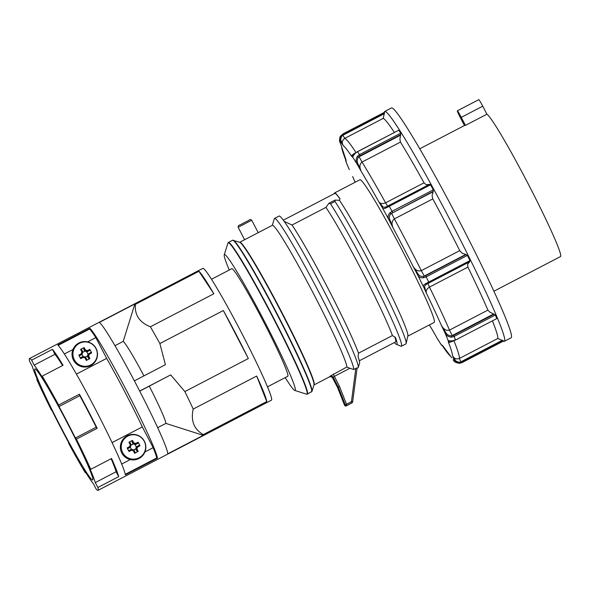 <?xml version="1.0" encoding="UTF-8"?>
<svg xmlns="http://www.w3.org/2000/svg" width="590" height="590" viewBox="0 0 590 590"><rect width="100%" height="100%" fill="white"/><g stroke="black" fill="none" stroke-linecap="round" stroke-linejoin="round"><path stroke-width="0.89" d="M122.624 452.567A12.206 12.184 -122.4 0 1 127.801 436.113A12.206 12.184 -122.4 0 1 144.248 441.32A12.206 12.184 -122.4 0 1 139.07 457.766A12.206 12.184 -122.4 0 1 122.624 452.567M121.806 453.031A12.766 12.744 -122.4 0 1 127.211 435.826A12.766 12.744 -122.4 0 1 144.41 441.268A12.766 12.744 -122.4 0 1 138.997 458.474A12.766 12.744 -122.4 0 1 121.806 453.031M137.573 447.05L136.799 446.46A20.871 0.826 107.6 0 1 136.393 447.751A20.871 0.826 107.6 0 1 135.98 449.042L135.98 449.056A21.041 1.283 62.5 0 1 137.197 451.468L138.23 451.416A21.882 1.335 -117.5 0 0 136.983 448.931A21.638 0.856 -72.4 0 0 137.278 447.994A21.638 0.856 -72.4 0 0 137.573 447.05L140 445.797A21.373 11.793 -117.3 0 0 139.107 443.975A21.373 11.793 -117.3 0 0 138.126 442.205L135.7 443.459A21.638 1.01 -162.5 0 0 134.763 443.164A21.638 1.01 -162.5 0 0 133.827 442.861A21.882 1.335 -117.5 0 0 132.507 440.428A21.373 10.753 150.5 0 0 128.922 442.294A21.882 1.335 62.5 0 1 130.235 444.735A21.638 0.856 107.6 0 1 129.94 445.671A21.638 0.856 107.6 0 1 129.645 446.608L127.152 447.906A21.373 9.529 62.4 0 0 128.052 449.728A21.373 9.529 62.4 0 0 129.026 451.505L131.518 450.207L131.386 449.27L128.952 450.531L129.026 451.505M131.518 450.207A21.638 1.01 17.5 0 1 132.455 450.502A21.638 1.01 17.5 0 1 133.392 450.797L133.974 450.089A20.871 0.981 -162.5 0 0 132.684 449.676A20.871 0.981 -162.5 0 0 131.386 449.27L130.331 447.272M129.645 446.608L130.338 447.257A20.871 0.826 -72.4 0 0 130.751 445.966A20.871 0.826 -72.4 0 0 131.15 444.676A21.041 1.283 -117.5 0 0 129.881 442.286L128.922 442.294M133.827 442.861L133.163 443.628A20.871 0.981 17.5 0 1 134.461 444.034A20.871 0.981 17.5 0 1 135.744 444.447L138.119 443.223L138.126 442.205M140 445.797L139.159 445.221L136.342 447.117L134.977 444.491L133.325 443.968L130.995 445.177M138.119 443.223L135.759 444.447M132.507 440.428L131.872 441.246A21.041 1.283 62.5 0 1 133.156 443.621L133.325 443.968M131.872 441.246L132.883 443.798M135.486 444.624L134.977 444.491M127.912 448.533L130.338 447.264L127.912 448.533L127.152 447.906M131.15 444.676L130.235 444.735M133.392 450.797A21.882 1.335 62.5 0 1 134.638 453.282L135.198 452.508A21.041 1.283 -117.5 0 0 133.982 450.089L133.974 450.089M133.547 449.956L135.825 448.769L136.342 447.117M135.707 449.226L137.197 451.468M136.983 448.931L135.98 449.042M135.7 443.459L135.744 444.447M134.638 453.282A21.373 10.561 -25.5 0 0 138.23 451.416M74.296 359.723A12.206 12.184 -122.4 0 1 79.473 343.277A12.206 12.184 -122.4 0 1 95.912 348.476A12.206 12.184 -122.4 0 1 90.742 364.93A12.206 12.184 -122.4 0 1 74.296 359.723M73.47 360.188A12.766 12.744 -122.4 0 1 78.883 342.989A12.766 12.744 -122.4 0 1 96.082 348.432A12.766 12.744 -122.4 0 1 90.668 365.63A12.766 12.744 -122.4 0 1 73.47 360.188M89.245 354.214L88.463 353.617A20.871 0.826 107.6 0 1 88.065 354.907A20.871 0.826 107.6 0 1 87.652 356.205L87.652 356.213A21.041 1.283 62.5 0 1 88.869 358.632L89.901 358.572A21.882 1.335 -117.5 0 0 88.655 356.094A21.638 0.856 -72.4 0 0 88.95 355.151A21.638 0.856 -72.4 0 0 89.245 354.214L91.664 352.953A21.373 11.793 -117.3 0 0 90.779 351.131A21.373 11.793 -117.3 0 0 89.798 349.361L87.372 350.615A21.638 1.01 -162.5 0 0 86.435 350.32A21.638 1.01 -162.5 0 0 85.491 350.025A21.882 1.335 -117.5 0 0 84.178 347.584A21.373 10.753 150.5 0 0 80.594 349.45A21.882 1.335 62.5 0 1 81.907 351.891A21.638 0.856 107.6 0 1 81.612 352.827A21.638 0.856 107.6 0 1 81.317 353.771L78.824 355.069A21.373 9.529 62.4 0 0 79.724 356.884A21.373 9.529 62.4 0 0 80.697 358.661L83.183 357.363L83.057 356.426L80.623 357.695L80.697 358.661M83.183 357.363A21.638 1.01 17.5 0 1 84.127 357.658A21.638 1.01 17.5 0 1 85.063 357.96L85.646 357.245A20.871 0.981 -162.5 0 0 84.355 356.839A20.871 0.981 -162.5 0 0 83.057 356.426L82.003 354.428L79.584 355.689L82.01 354.413A20.871 0.826 -72.4 0 0 82.416 353.122A20.871 0.826 -72.4 0 0 82.821 351.832A21.041 1.283 -117.5 0 0 81.545 349.442L80.594 349.45M81.317 353.771L82.01 354.413M85.491 350.025L84.835 350.785A20.871 0.981 17.5 0 1 86.125 351.19A20.871 0.981 17.5 0 1 87.416 351.603L89.791 350.379L89.798 349.361M91.664 352.953L90.831 352.385L88.013 354.28L86.649 351.647L84.997 351.124L82.666 352.341M89.791 350.379L87.158 351.78L87.372 350.615M84.178 347.584L83.544 348.402A21.041 1.283 62.5 0 1 84.82 350.785L84.997 351.124M83.544 348.402L84.547 350.954M87.158 351.78L86.649 351.647M82.821 351.832L81.907 351.891M85.063 357.96A21.882 1.335 62.5 0 1 86.31 360.438L86.87 359.671A21.041 1.283 -117.5 0 0 85.653 357.252L85.646 357.245M85.218 357.112L87.497 355.925L88.013 354.28M88.655 356.094L87.379 356.382L87.497 355.925M87.379 356.382L88.869 358.632M78.824 355.069L79.584 355.689M86.31 360.438A21.373 10.561 -25.5 0 0 89.901 358.572M58.145 345.364L89.599 329.006A74.288 4.536 62.5 0 1 95.831 337.605L106.65 358.388A75.144 4.587 62.5 0 1 142.315 426.902L153.135 447.685L144.919 451.962M130.265 459.581L121.68 464.05M153.135 447.685A74.288 4.536 62.5 0 1 156.726 457.965L125.272 474.323M95.831 337.605L87.615 341.876M72.961 349.501L64.376 353.963M106.65 358.388L76.427 374.112M142.315 426.902L112.078 442.625M62.592 365.542A68.543 4.182 -117.5 0 0 58.956 359.841A68.543 4.182 -117.5 0 0 54.944 354.31L34.132 365.136L31.646 360.166A74.288 4.536 -117.5 0 0 29.5 358.543A74.288 4.536 -117.5 0 0 29.655 361.427L32.295 366.302A68.543 4.182 -117.5 0 0 34.596 372.917A68.543 4.182 -117.5 0 0 38.896 383.043L36.809 379.577A74.288 4.536 -117.5 0 0 51.19 409.748L52.163 410.883A68.543 4.182 -117.5 0 0 60.232 426.695A68.543 4.182 -117.5 0 0 68.551 442.353L68.949 443.857A74.288 4.536 -117.5 0 0 85.321 472.767L85.779 472.524M54.944 354.31L52.458 349.339A74.288 4.536 -117.5 0 1 63.056 365.298L42.244 376.125L43.911 379.864A68.543 4.182 -117.5 0 0 38.144 370.668A68.543 4.182 -117.5 0 0 34.132 365.136M85.321 472.767L83.655 469.028A68.543 4.182 -117.5 0 0 89.422 478.225A68.543 4.182 -117.5 0 0 93.434 483.756L95.919 488.726A74.288 4.536 -117.5 0 0 98.065 490.349A74.288 4.536 -117.5 0 0 97.91 487.465L118.723 476.639A74.288 4.536 -117.5 0 0 111.569 458.489L90.757 469.316A74.288 4.536 -117.5 0 0 76.376 439.144L97.188 428.318A74.288 4.536 -117.5 0 0 88.441 411.178A74.288 4.536 -117.5 0 0 79.429 394.209L58.617 405.035A74.288 4.536 -117.5 0 0 42.244 376.125M90.757 469.316L88.67 465.849A68.543 4.182 -117.5 0 1 92.962 475.975A68.543 4.182 -117.5 0 1 95.27 482.591L116.083 471.764A68.543 4.182 -117.5 0 0 113.782 465.149A68.543 4.182 -117.5 0 0 111.112 458.725M59.015 406.54A68.543 4.182 -117.5 0 1 67.326 422.197A68.543 4.182 -117.5 0 1 75.402 438.009L96.214 427.182A68.543 4.182 -117.5 0 0 88.139 411.37A68.543 4.182 -117.5 0 0 79.827 395.713L59.015 406.54L58.617 405.035M60.541 426.504A62.599 3.82 -117.5 0 0 92.667 479.98A62.599 3.82 -117.5 0 0 67.024 422.396A62.599 3.82 -117.5 0 0 34.899 368.912A62.599 3.82 -117.5 0 0 60.541 426.504M94.754 407.897A74.288 4.536 -117.5 0 0 57.776 345.003L89.879 328.306A74.288 4.536 62.5 0 1 126.85 391.2A74.288 4.536 62.5 0 1 157.464 458.135L125.36 474.832A74.288 4.536 -117.5 0 0 94.754 407.897M203.27 434.609C193.955 429.196 190.6 420.685 193.203 409.069L256.68 376.044A74.288 4.536 62.5 0 1 266.754 401.591L203.27 434.609A74.288 4.536 -117.5 0 1 203.277 435.339L167.678 453.858A74.288 4.536 -117.5 0 0 137.028 385.912A74.288 4.536 -117.5 0 0 99.282 322.465L134.881 303.946A74.288 4.536 -117.5 0 1 135.442 304.315L198.926 271.297A74.288 4.536 62.5 0 1 213.845 293.768L150.369 326.786C139.439 322.398 134.461 314.905 135.442 304.315M134.373 380.845L165.399 364.709L159.861 343.55A74.288 4.536 -117.5 0 0 150.369 326.786M159.861 343.55L223.344 310.532A74.288 4.536 62.5 0 1 236.103 334.375A74.288 4.536 62.5 0 1 248.338 358.55L184.862 391.568L170.702 374.893L139.675 391.037M29.5 358.543L202.886 268.354A74.288 4.536 62.5 0 1 241.015 331.816A74.288 4.536 62.5 0 1 271.452 400.16L98.065 490.349M37.266 379.341L36.809 379.577M52.458 349.339L31.646 360.166M193.203 409.069A74.288 4.536 -117.5 0 0 184.862 391.568M95.27 482.591L97.91 487.465M75.402 438.009L76.376 439.144M91.295 331.034L89.879 328.306M139.734 391.141L170.702 374.893M149.299 386.162A46.588 2.847 62.5 0 1 165.901 423.406L157.655 427.698M114.984 345.666L123.199 341.389A46.588 2.847 62.5 0 1 143.938 375.867M203.277 435.339L165.901 423.406M123.199 341.389L134.881 303.946M248.338 358.55L223.344 310.532M213.845 293.768L198.926 271.297M266.754 401.591L256.68 376.044M157.464 458.135L155.996 455.318M79.827 395.713L79.429 394.209M96.214 427.182L97.188 428.318M116.083 471.764L118.723 476.639M464.463 125.53L460.473 117.867A7.655 0.465 62.5 0 1 457.339 110.817L478.815 99.651A7.655 0.465 62.5 0 1 482.745 106.193L486.92 114.217A80.292 4.904 62.5 0 1 529.348 186.123A80.292 4.904 62.5 0 1 560.5 256.569A80.292 4.904 62.5 0 1 560.478 256.584A80.292 4.904 62.5 0 1 560.456 256.598M486.92 114.217L465.444 125.382A80.292 4.904 -117.5 0 0 464.905 125.301A80.292 4.904 -117.5 0 0 464.876 125.309M287.736 376.295A60.63 3.702 -117.5 0 0 287.75 376.287A60.63 3.702 -117.5 0 0 287.773 376.28A60.63 3.702 -117.5 0 0 262.985 320.65A60.63 3.702 -117.5 0 0 231.796 268.708A60.63 3.702 -117.5 0 0 231.781 268.716L211.515 279.262M459.89 363.064L462.383 362.371A128.922 7.869 62.5 0 1 462.243 362.503A128.922 7.869 62.5 0 1 462.206 362.518L503.462 341.064A128.922 7.869 62.5 0 0 503.639 340.909L502.732 340.541L462.095 361.677L460.104 362.231C457.575 362.157 455.9 361.353 455.082 359.826L453.917 359.354C454.625 361.493 456.616 362.732 459.89 363.064L460.104 362.231L502.201 340.364L502.732 340.541M451.829 357.872L442.515 345.467L441.283 344.781L442.072 345.534M349.273 169.551L349.295 169.596A122.536 7.478 62.5 0 1 347.562 165.517A122.536 7.478 62.5 0 1 345.998 161.734L346.138 160.333L341.094 145.184M341.337 145.892L340.201 142.817C339.088 140.899 339.361 138.48 341.027 135.582L340.799 135.877C339.154 136.762 339.626 142.809 340.157 142.721L340.128 142.625M355.984 152.53C353.1 154.174 351.611 155.362 351.522 156.099L352.982 155.996L352.835 157.39C352.532 156.911 353.388 155.495 355.401 153.142L357.533 151.674A128.922 7.869 62.5 0 1 358.477 153.149A128.922 7.869 62.5 0 1 359.435 154.676L357.429 156.343C355.733 159.219 355.704 161.94 357.334 164.499L357.901 163.769C356.839 161.513 357.016 159.3 358.447 157.132L360.04 155.775L400.676 134.645L400.691 133.215L359.435 154.676L360.04 155.775M386.988 207.437L386.981 206.456C384.909 207.496 383.463 207.525 382.652 206.544L382.357 207.754C382.903 208.948 384.444 208.845 386.988 207.437L389.282 206.271A128.922 7.869 62.5 0 1 390.661 208.786A128.922 7.869 62.5 0 1 392.048 211.331L389.931 212.835C387.859 215.107 387.512 217.4 388.891 219.723L389.798 219.635C388.899 217.489 389.282 215.52 390.956 213.728L433.259 191.359L433.303 189.869L392.048 211.331L392.63 212.496M423.716 277.735L423.568 276.386C421.157 276.74 419.328 275.936 418.081 273.967L417.499 274.667C418.605 277.123 420.677 278.141 423.716 277.735L426.157 276.858A128.922 7.869 62.5 0 1 427.455 279.461A128.922 7.869 62.5 0 1 428.731 282.042L426.452 283.259C423.849 284.55 422.89 285.774 423.576 286.932L424.734 287.382C424.38 286.135 425.22 284.948 427.263 283.834L469.699 261.695L467.597 264.283L467.9 267.115A124.453 7.596 62.5 0 1 487.923 310.111L489.906 312.191L494.154 314.219L453.526 335.356L451.498 335.887C448.909 335.813 446.991 334.692 445.752 332.517L444.831 332.576C446.003 335.386 448.245 336.92 451.564 337.178L454.079 336.484A128.922 7.869 62.5 0 1 454.794 338.173A128.922 7.869 62.5 0 1 455.473 339.81L453.046 340.725C449.964 341.035 448.319 340.939 448.127 340.445L449.374 341.123L448.474 342.355C449.115 342.65 450.93 342.089 453.917 340.666M433.259 191.359L432.079 195.519L432.802 198.896A124.453 7.596 62.5 0 1 446.453 224.665A124.453 7.596 62.5 0 1 459.743 250.654L462.095 253.184L466.174 254.585L425.545 275.722L423.568 276.386L424.254 276.046L421.312 270.64C418.111 271.629 415.367 270.198 413.074 266.333L417.499 274.667A122.536 7.478 62.5 0 1 420.574 280.847A122.536 7.478 62.5 0 1 423.576 286.932L426.445 293.311L424.734 287.382M388.84 205.556L389.282 206.271L430.538 184.81L430.088 184.405L386.981 206.456L387.66 206.109L385.595 202.82C382.519 204.088 380.262 203.749 378.81 201.802L382.357 207.754A122.536 7.478 62.5 0 1 385.609 213.676A122.536 7.478 62.5 0 1 388.891 219.723L393.191 228.138L389.798 219.635M400.676 134.645L399.895 139.284L400.455 142.087A124.453 7.596 62.5 0 1 424.026 182.826L426.157 184.685L429.468 184.419M353.041 155.937L352.909 156.114C353.926 154.558 352.577 155.79 355.431 152.817L398.788 130.213L357.437 151.66M384.385 113.206L384.614 112.27L343.358 133.731L343.756 134.343L384.385 113.206L383.22 118.369A124.453 7.596 62.5 0 1 394.268 132.315M492.421 320.857A124.453 7.596 62.5 0 1 497.805 338.49L502.201 340.364M496.632 318.659L455.546 340.032L453.341 340.887L449.469 341.101M453.526 335.356L454.079 336.484L495.334 315.023L494.154 314.219M469.699 261.695L469.987 260.588L428.731 282.042L429.063 282.831M425.545 275.722L426.157 276.858L467.413 255.404L466.174 254.585M384.26 112.425L384.429 111.894A129.557 7.906 62.5 0 1 384.746 111.458A129.557 7.906 62.5 0 1 451.239 222.142A129.557 7.906 62.5 0 1 504.317 341.337A129.557 7.906 62.5 0 1 503.779 341.344L503.248 341.175M384.746 111.458L391.531 107.926A129.557 7.906 62.5 0 1 458.017 218.617A129.557 7.906 62.5 0 1 511.102 337.805L504.317 341.337M343.181 133.797A128.922 7.869 62.5 0 1 343.218 133.775L384.474 112.314A128.922 7.869 62.5 0 1 384.614 112.27M398.788 130.213A128.922 7.869 62.5 0 1 400.691 133.215M430.538 184.81A128.922 7.869 62.5 0 1 433.303 189.869M357.99 367.806A85.52 5.222 -117.5 0 0 358.012 367.799A85.52 5.222 -117.5 0 0 358.042 367.784A85.52 5.222 -117.5 0 0 358.226 367.511L359.568 363.219A82.327 5.03 -117.5 0 0 358.071 356.729L358.506 353.174L392.416 335.54L395.536 337.65A82.666 5.045 62.5 0 1 396.849 344.376A82.666 5.045 62.5 0 1 396.406 344.368A82.666 5.045 62.5 0 1 394.4 342.539M396.406 344.368L400.942 346.227A86.413 5.273 -117.5 0 0 401.377 346.249A86.413 5.273 -117.5 0 0 401.406 346.234A86.413 5.273 -117.5 0 0 377.15 288.687A86.413 5.273 -117.5 0 0 330.511 203.808L335.031 201.456L335.083 200.054L328.881 203.285L330.511 203.808M392.416 335.54A80.417 4.912 -117.5 0 0 361.958 270.876A80.417 4.912 -117.5 0 0 325.931 207.4L328.947 203.248M401.377 346.249L405.898 343.896A86.413 5.273 -117.5 0 0 405.898 343.896A86.413 5.273 -117.5 0 0 405.927 343.882A86.413 5.273 -117.5 0 0 406.134 343.52A86.413 5.273 -117.5 0 0 380.425 283.849A86.413 5.273 -117.5 0 0 335.031 201.456M352.65 401.871A1.276 1.276 -122.4 0 1 352.075 402.778A1.276 1.276 0 0 0 352.65 401.871L357.098 367.909L352.65 401.871L351.456 401.665L346.514 404.231L339.479 386.384L338.254 386.952L345.261 404.74L346.514 404.231L347.038 405.404L351.979 402.837L346.315 405.868A1.276 1.276 -122.4 0 1 344.538 405.197L337.532 387.416L332.561 377.866L331.263 376.678M434.144 322.442A80.417 4.912 -117.5 0 0 434.166 322.428A80.417 4.912 -117.5 0 0 434.188 322.413A80.417 4.912 -117.5 0 0 401.318 248.633A80.417 4.912 -117.5 0 0 359.952 179.744A80.417 4.912 -117.5 0 0 359.93 179.758M334.309 193.66A80.417 4.912 62.5 0 1 334.545 192.967A80.417 4.912 62.5 0 1 334.567 192.952A80.417 4.912 62.5 0 1 339.906 198.712L339.943 198.778M339.973 198.845L339.28 200.305M406.134 343.52L407.867 335.872A80.417 4.912 -117.5 0 0 382.209 276.872A80.417 4.912 -117.5 0 0 339.493 200.342L335.031 200.084M332.561 377.866L332.716 377.482L332.561 377.866A82.969 5.067 -117.5 0 0 333.055 377.902A82.969 5.067 -117.5 0 0 333.284 377.408L334.287 376.405L349.914 368.278L353.764 369.502A85.52 5.222 -117.5 0 0 316.638 287.986A85.52 5.222 -117.5 0 0 274.564 218.403A85.52 5.222 -117.5 0 0 274.542 218.418A85.52 5.222 -117.5 0 0 274.357 218.698L272.263 225.358M356.751 367.99L355.8 368.44L351.456 401.665L351.979 402.837A1.276 1.276 -122.4 0 0 352.075 402.778L351.345 403.243A1.276 1.276 -122.4 0 1 351.249 403.295L351.249 403.295A1.276 1.276 0 0 0 351.345 403.243M272.374 225.299A80.417 4.912 -117.5 0 1 272.396 225.284A80.417 4.912 -117.5 0 1 311.321 289.506A80.417 4.912 -117.5 0 1 346.861 367.002L349.914 368.278M337.819 387.291L338.254 386.952L333.284 377.408C332.428 376.11 331.278 375.756 329.84 376.332A80.417 4.912 62.5 0 1 329.618 376.811A80.417 4.912 62.5 0 1 329.596 376.826A80.417 4.912 62.5 0 1 329.574 376.833L314.028 384.923A80.417 4.912 -117.5 0 0 314.05 384.909A80.417 4.912 -117.5 0 0 281.076 310.945A80.417 4.912 -117.5 0 0 239.806 242.239L239.724 242.261M358.226 367.511A85.52 5.222 -117.5 0 0 329.95 302.7A85.52 5.222 -117.5 0 0 284.196 221.368A85.52 5.222 -117.5 0 0 279.085 216.058A85.52 5.222 -117.5 0 0 279.063 216.065L274.564 218.403M353.764 369.502L355.8 368.44M251.716 220.218L258.214 232.667L239.806 242.239M346.861 367.002L329.84 376.332M285.221 377.607A76.589 4.676 -117.5 0 0 294.794 390.447A76.589 4.676 -117.5 0 0 295.14 390.433A76.589 4.676 -117.5 0 0 263.737 319.987A76.589 4.676 -117.5 0 0 224.414 254.563A76.589 4.676 -117.5 0 0 224.244 254.814A76.589 4.676 -117.5 0 0 229.259 270.028M460.259 363.182L459.551 363.27C456.225 362.975 454.094 361.832 453.172 359.826A122.536 7.478 62.5 0 0 453.644 359.782A122.536 7.478 62.5 0 0 453.917 359.354L452.5 355.497C453.983 358.543 456.269 359.539 459.374 358.477L460.79 361.906M451.461 357.37L450.863 356.537A119.35 7.287 62.5 0 1 442.603 346.079L441.283 344.781A122.536 7.478 62.5 0 1 439.108 341.381A122.536 7.478 62.5 0 1 436.784 337.679L432.706 330.444L436.814 337.723M348.897 168.755L345.902 161.616L345.644 159.824A119.35 7.287 62.5 0 1 341.617 146.674L340.201 142.817A122.536 7.478 62.5 0 1 340.482 142.397A122.536 7.478 62.5 0 1 340.946 142.345L341.227 141.113C340.452 139.594 340.762 137.78 342.156 135.656L343.756 134.343M340.799 135.877L343.218 133.775A128.922 7.869 62.5 0 1 343.358 133.731L341.359 135.368C339.744 138.244 339.611 140.567 340.946 142.345L343.255 145.642L341.227 141.113M341.359 135.368L342.82 135.287L344.789 138.362L383.22 118.369M357.429 156.343L358.447 157.132L359.111 156.756L362.024 162.073L400.455 142.087M389.931 212.835L390.956 213.728L391.62 213.359L394.371 218.89L432.802 198.896M426.452 283.259L427.263 283.834L427.934 283.48L429.468 287.101L467.9 267.115M451.564 337.178L451.498 335.887L452.191 335.555L449.492 330.098C446.283 331.005 443.525 329.323 441.224 325.038L444.831 332.576A122.536 7.478 62.5 0 1 446.564 336.654A122.536 7.478 62.5 0 1 448.127 340.445L448.474 342.355A119.35 7.287 62.5 0 1 452.5 355.497L455.082 359.826M453.046 340.725L453.503 340.666L453.046 340.725M359.325 360.785L395.551 341.942A79.908 4.875 -117.5 0 0 394.813 336.92M344.538 405.205L345.261 404.74A1.276 1.276 57.6 0 0 347.038 405.404L346.315 405.868A1.276 1.276 0 0 1 344.538 405.205L337.524 387.416L332.546 377.851L331.351 376.722M418.081 273.967L413.074 266.333A119.35 7.287 62.5 0 0 393.191 228.138C391.332 224.03 391.723 220.948 394.371 218.89A124.453 7.596 62.5 0 1 408.022 244.651A124.453 7.596 62.5 0 1 421.312 270.64L459.743 250.654M382.652 206.544L378.81 201.802A119.35 7.287 62.5 0 0 361.419 171.734L357.901 163.769M355.918 152.427A124.453 7.596 62.5 0 0 344.789 138.362C342.134 140.287 341.625 142.714 343.255 145.642A119.35 7.287 62.5 0 1 351.522 156.099L352.835 157.39A122.536 7.478 62.5 0 1 355.01 160.79A122.536 7.478 62.5 0 1 357.334 164.499L361.419 171.734C359.236 167.39 359.435 164.175 362.024 162.073A124.453 7.596 62.5 0 1 385.595 202.82L424.026 182.826M352.628 176.565L352.901 177.133A119.35 7.287 62.5 0 0 355.173 182.229M429.395 324.913A119.35 7.287 62.5 0 0 432.706 330.444L433.023 330.997M445.752 332.517L441.224 325.038A119.35 7.287 62.5 0 0 426.445 293.311C425.663 290.966 426.673 288.901 429.468 287.101A124.453 7.596 62.5 0 1 449.492 330.098L487.923 310.111M495.334 315.023A128.922 7.869 62.5 0 1 496.728 318.357M467.413 255.404A128.922 7.869 62.5 0 1 469.987 260.588M325.931 207.4L292.021 225.033L284.196 221.368M358.506 353.174A80.417 4.912 -117.5 0 0 328.055 288.51A80.417 4.912 -117.5 0 0 292.021 225.033M340.01 198.985A79.908 4.875 -117.5 0 0 334.803 193.402L283.325 220.181M457.339 110.817A7.655 0.465 62.5 0 1 461.269 117.358L465.444 125.382M503.639 340.909L462.383 362.371L462.095 361.677M497.805 338.49L459.374 358.477A124.453 7.596 62.5 0 0 453.939 340.71M339.479 386.384L333.232 374.09M244.629 239.732L238.146 227.283C238.596 224.274 237.379 226.781 244.68 222.408C251.104 219.65 249.179 218.735 251.731 220.21L238.161 227.275M233.301 240.219A85.373 5.214 -117.5 0 1 276.762 313.157A85.373 5.214 -117.5 0 1 311.948 391.413L313.976 384.953A80.564 4.919 -117.5 0 0 280.766 311.107A80.564 4.919 -117.5 0 0 239.754 242.269L232.556 240.255A85.52 5.222 -117.5 0 0 232.534 240.27M311.461 392.011A85.52 5.222 -117.5 0 0 311.483 392.003A85.52 5.222 -117.5 0 0 311.513 391.989A85.52 5.222 -117.5 0 0 276.445 313.32A85.52 5.222 -117.5 0 0 232.556 240.255L228.411 242.416A85.52 5.222 -117.5 0 0 228.382 242.431M272.3 315.48A85.52 5.222 -117.5 0 0 228.411 242.416L227.947 242.999A85.373 5.214 -117.5 0 1 228.138 242.726A85.373 5.214 -117.5 0 1 271.975 315.65A85.373 5.214 -117.5 0 1 306.977 394.179A85.373 5.214 -117.5 0 1 306.594 394.194L307.338 394.157A85.52 5.222 -117.5 0 0 272.3 315.48M307.338 394.157A85.52 5.222 -117.5 0 0 307.361 394.142L311.948 391.413M433.031 191.824L391.62 213.359M387.66 206.109L429.07 184.567M400.522 135.213L359.111 156.756M384.23 113.745L342.82 135.287M452.191 335.555L493.601 314.02M469.345 261.938L427.934 283.48M424.254 276.046L465.665 254.511M482.745 106.193L461.269 117.358M419.77 148.776L464.905 125.301M437.256 338.49L441.335 344.936M359.952 179.744L334.567 192.952M272.396 225.284L258.214 232.667M294.794 390.447L306.594 394.194M224.244 254.814L227.947 242.999M345.902 161.616L345.836 160.723M346.138 160.34L345.888 161.026L345.57 159.735M460.229 363.189L462.206 362.518M442.493 345.467L441.814 345.275L442.448 345.954M433.031 331.027L429.38 324.92M352.614 176.535L355.158 182.236M455.539 340.039L496.596 318.681M434.166 322.428L407.808 336.138M351.249 403.295L346.315 405.868M331.381 376.73L329.596 376.826M358.012 367.799L357.046 368.3M267.477 386.834L287.75 376.287M493.874 291.231L560.478 256.584"/></g></svg>
